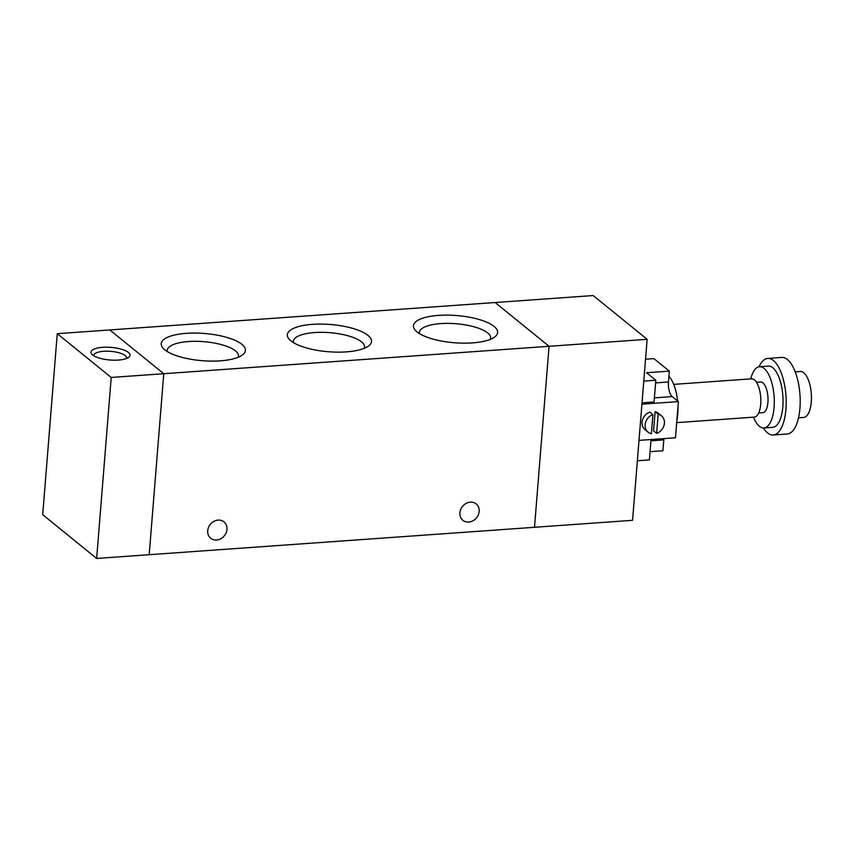 <?xml version="1.0" encoding="UTF-8"?>
<svg xmlns="http://www.w3.org/2000/svg" width="854" height="854" viewBox="0 0 854 854"><rect width="100%" height="100%" fill="white"/><g stroke="black" fill="none" stroke-linecap="round" stroke-linejoin="round"><path stroke-width="1.28" d="M216.542 540.016A10.558 9.031 -51 0 1 210.703 538.255A10.558 9.031 -51 0 1 210.33 524.367A10.558 9.031 -51 0 1 223.994 521.869A10.558 9.031 -51 0 1 226.171 532.715A10.558 9.031 -51 0 1 216.542 540.016M468.75 522.072A10.558 9.031 -51 0 1 462.9 520.31A10.558 9.031 -51 0 1 462.526 506.422A10.558 9.031 -51 0 1 476.201 503.924A10.558 9.031 -51 0 1 478.368 514.77A10.558 9.031 -51 0 1 468.75 522.072M92.648 354.965A19.578 6.33 -175.4 0 1 91.997 354.378A19.578 6.33 -175.4 0 1 111.02 347.386A19.578 6.33 -175.4 0 1 128.666 357.324A19.578 6.33 -175.4 0 1 110.892 360.068A19.578 6.33 -175.4 0 1 92.648 354.965M126.541 358.466A16.439 5.316 4.6 0 0 126.659 357.965A16.439 5.316 4.6 0 0 110.689 351.357A16.439 5.316 4.6 0 0 93.887 355.339A16.439 5.316 4.6 0 0 93.919 355.84M111.212 377.447L96.651 558.452L42.7 514.684L57.261 333.679L111.212 377.447L163.754 373.71L149.194 554.705L96.651 558.452M534.497 527.292L632.568 520.31L647.14 339.316L163.754 373.71L109.803 329.943L163.754 373.71L149.194 554.705L534.497 527.292L549.058 346.286L495.106 302.529L57.261 333.679M647.14 339.316L593.188 295.548L495.117 302.529M416.998 331.886A42.22 13.653 -175.4 0 1 415.61 330.615A42.22 13.653 -175.4 0 1 456.634 315.532A42.22 13.653 -175.4 0 1 494.701 336.978A42.22 13.653 -175.4 0 1 456.367 342.892A42.22 13.653 -175.4 0 1 416.998 331.886M490.367 339.337A35.751 11.561 4.6 0 0 490.676 338.109A35.751 11.561 4.6 0 0 455.961 323.719A35.751 11.561 4.6 0 0 419.399 332.377A35.751 11.561 4.6 0 0 419.517 333.636M290.904 340.863A42.22 13.653 -175.4 0 1 289.506 339.582A42.22 13.653 -175.4 0 1 330.53 324.509A42.22 13.653 -175.4 0 1 368.608 345.955A42.22 13.653 -175.4 0 1 330.263 351.869A42.22 13.653 -175.4 0 1 290.904 340.863M364.274 348.315A35.751 11.561 4.6 0 0 364.583 347.076A35.751 11.561 4.6 0 0 329.857 332.686A35.751 11.561 4.6 0 0 293.306 341.344A35.751 11.561 4.6 0 0 293.413 342.614M164.801 349.83A42.22 13.653 -175.4 0 1 163.413 348.56A42.22 13.653 -175.4 0 1 204.437 333.476A42.22 13.653 -175.4 0 1 242.504 354.922A42.22 13.653 -175.4 0 1 204.17 360.836A42.22 13.653 -175.4 0 1 164.801 349.83M238.17 357.282A35.751 11.561 4.6 0 0 238.479 356.054A35.751 11.561 4.6 0 0 203.764 341.664A35.751 11.561 4.6 0 0 167.203 350.321A35.751 11.561 4.6 0 0 167.309 351.581M668.906 376.315A30.701 12.394 85.9 0 1 677.574 400.953M677.948 406.824A30.701 12.394 85.9 0 1 676.816 420.958M673.71 384.364L751.627 378.824A19.194 7.739 85.9 0 1 760.711 397.409A19.194 7.739 85.9 0 1 754.349 417.104L676.678 422.634M756.537 382.314L760.658 382.026A15.351 6.191 85.9 0 1 767.927 396.896A15.351 6.191 85.9 0 1 762.835 412.653L758.715 412.941M750.741 378.888A30.701 12.394 85.9 0 1 759.569 366.708A30.701 12.394 85.9 0 1 774.108 396.459A30.701 12.394 85.9 0 1 763.924 427.961A30.701 12.394 85.9 0 1 759.419 426.295A30.701 12.394 85.9 0 1 753.463 417.168M759.569 366.708L768.322 366.088A30.701 12.394 85.9 0 1 782.862 395.84A30.701 12.394 85.9 0 1 772.689 427.342L763.924 427.961M759.046 366.772A38.377 15.489 85.9 0 1 767.778 358.434A38.377 15.489 85.9 0 1 785.958 395.615A38.377 15.489 85.9 0 1 773.233 434.996A38.377 15.489 85.9 0 1 767.597 432.914A38.377 15.489 85.9 0 1 763.401 427.971M767.778 358.434L781.794 357.431A38.377 15.489 85.9 0 1 799.963 394.623A38.377 15.489 85.9 0 1 787.239 434.003L773.233 434.996M795.245 371.864L800.401 371.501A23.026 9.298 85.9 0 1 811.3 393.811A23.026 9.298 85.9 0 1 803.667 417.446L798.511 417.809M642.027 402.821L654.057 401.967L655.808 380.243L646.563 372.739L669.333 371.127L653.918 358.616L645.539 359.214M669.333 371.127L668.458 381.984A11.518 4.644 -94.1 0 0 672.205 396.598L678.375 401.593L675.461 437.792L639.005 440.386M663.932 438.614A11.518 4.644 -94.1 0 0 663.793 439.906L662.917 450.763L650.065 451.681M637.362 460.744L649.403 459.89L651.036 439.532M643.777 381.097L655.808 380.243M652.926 414.596L651.378 433.757A10.558 9.031 -51 0 1 648.133 432.188A10.558 9.031 -51 0 1 645.496 422.687A10.558 9.031 -51 0 1 652.926 414.596L649.841 412.098A10.558 9.031 -51 0 0 642.411 420.189A10.558 9.031 -51 0 0 645.048 429.69L648.133 432.188M658.178 414.222A10.558 9.031 -51 0 1 661.423 415.791A10.558 9.031 -51 0 1 664.06 425.292A10.558 9.031 -51 0 1 656.63 433.384L658.178 414.222L655.093 411.724A10.558 9.031 -51 0 1 658.349 413.293L661.423 415.791M655.093 411.724L653.556 430.886L656.63 433.384M641.92 404.188L678.375 401.593M668.458 381.984L655.594 382.902M672.205 396.598L654.388 397.857M663.793 439.906L650.94 440.813"/></g></svg>

